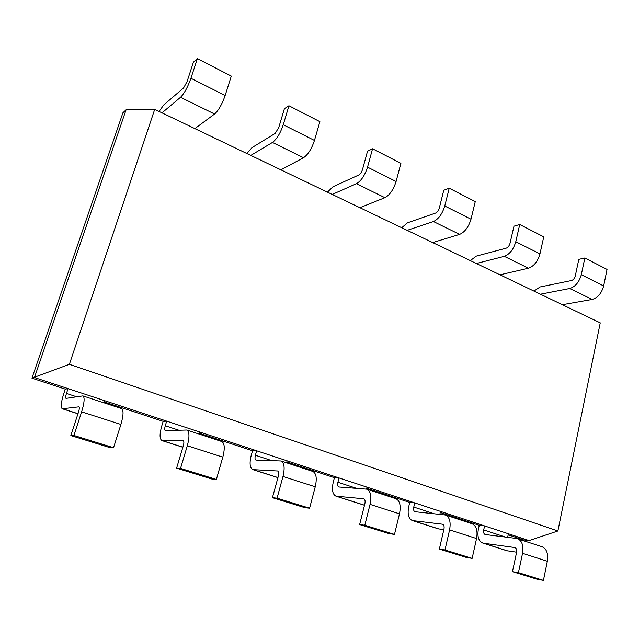 <?xml version="1.0" encoding="UTF-8"?>
<svg xmlns="http://www.w3.org/2000/svg" width="639" height="639" viewBox="0 0 639 639"><rect width="100%" height="100%" fill="white"/><g stroke="black" fill="none" stroke-linecap="round" stroke-linejoin="round"><path stroke-width="0.96" d="M557.887 530.985L69.387 364.318L154.702 109.365L600.245 322.871L557.887 530.985L529.06 540.578L34.45 377.545L126.083 109.804L122.944 112.736L31.95 378.176L69.387 364.318M154.702 109.365L126.083 109.804M529.06 540.578L523.533 539.891L508.181 534.835M82.862 395.892C84.859 397.266 84.444 402.586 81.632 411.851L73.892 435.471L113.534 447.707L120.907 424.448C123.551 415.318 123.734 410.022 121.45 408.569L82.862 395.892L65.993 398.385C65.41 397.953 65.569 396.308 66.456 393.448L68.061 388.624L65.29 389.143L31.95 378.176M508.412 533.781L507.646 537.351M517.486 538.669C522.031 540.738 523.724 545.618 522.542 553.31L518.461 572.672L543.43 580.38L547.343 561.266C548.438 553.67 546.664 548.821 542.016 546.728L516.488 538.453L485.161 534.516C483.779 533.869 483.292 532.343 483.699 529.939L484.594 525.921L479.25 525.322L440.271 512.494M104.636 400.677L103.941 402.818M186.748 430.023C189.487 431.605 189.679 436.852 187.307 445.75L180.541 468.387L216.365 479.442L222.811 457.149C225.04 448.362 224.672 443.146 221.693 441.501L186.748 430.023L165.349 430.654C164.535 430.151 164.511 428.529 165.277 425.774L166.699 421.141L163.177 421.349L104.221 401.955M445.351 514.978C449.584 516.959 450.998 521.935 449.592 529.899L444.976 549.995L472.141 558.374L476.558 538.549C477.876 530.689 476.359 525.753 472.005 523.732L445.351 514.978L414.959 511.711C413.681 511.096 413.281 509.547 413.76 507.062L414.751 502.901L409.743 502.454L366.714 488.3M440.527 511.4L439.848 514.315M200.007 432.116L199.392 434.177M280.968 460.975C284.315 462.724 284.994 467.884 282.997 476.454L277.062 498.172L309.588 508.213L315.251 486.798C317.128 478.347 316.297 473.219 312.767 471.414L280.968 460.975L255.912 460.064C254.913 459.513 254.745 457.915 255.392 455.256L256.654 450.791L252.533 450.743L199.64 433.338M366.818 489.17C370.652 491.056 371.73 496.128 370.053 504.379L364.821 525.258L394.487 534.412L399.487 513.828C401.06 505.681 399.854 500.641 395.868 498.716L366.818 489.17L338.806 486.982C337.656 486.399 337.36 484.817 337.919 482.253L339.029 477.948L334.421 477.676L286.799 462.013M367.002 487.166L366.514 489.099M287.119 460.831L286.576 462.812M479.25 525.322L478.363 529.308C477.125 536.52 478.587 541.105 482.757 543.054L506.767 550.722L516.608 552.2M543.43 580.38L537.343 579.317L512.478 571.657L516.56 552.447C516.959 549.883 516.392 548.254 514.866 547.559L483.539 543.23L507.558 550.898M65.29 389.143L63.692 393.92C61.009 402.49 60.545 407.442 62.295 408.768L78.909 406.843C79.579 407.315 79.436 409.096 78.493 412.179L70.817 435.566L110.124 447.675L113.534 447.707M73.892 435.471L70.817 435.566M518.461 572.672L512.478 571.657M482.757 543.054L483.539 543.23M409.743 502.454L408.744 506.575C407.299 514.036 408.497 518.692 412.355 520.569L438.338 528.868L443.849 529.627M472.141 558.374L466.374 557.448L439.344 549.117L443.945 529.196C444.424 526.544 443.953 524.883 442.531 524.212L412.355 520.569M163.177 421.349L161.771 425.941C159.47 434.2 159.534 439.089 161.979 440.606L183.137 440.487C184.056 441.022 184.12 442.779 183.321 445.742L176.604 468.155L212.156 479.114L216.365 479.442M180.541 468.387L176.604 468.155M444.976 549.995L439.344 549.117M334.421 477.676L333.31 481.95C331.617 489.65 332.504 494.394 335.978 496.176L364.494 505.265M394.487 534.412L389.135 533.645L359.637 524.563L364.845 503.867C365.412 501.12 365.053 499.418 363.767 498.787L335.978 496.176M252.533 450.743L251.279 455.168C249.306 463.139 249.825 467.964 252.836 469.625L277.661 470.991C278.78 471.59 279.003 473.315 278.332 476.167L272.43 497.685L304.739 507.646L309.588 508.213M277.062 498.172L272.43 497.685M364.821 525.258L359.637 524.563M159.079 111.458L163.72 104.972L183.601 87.942L187.043 81.632L193.441 62.135L197.363 58.62L190.925 78.277L225.152 95.499L231.302 76.089L197.363 58.62M162.002 112.863L180.525 97.288C184.272 93.518 187.738 87.184 190.925 78.277M603.663 285.96L607.05 269.418L584.837 257.988L581.306 274.706L603.663 285.96C601.611 293.277 597.761 297.782 592.105 299.475L562.352 304.715M180.525 97.288L214.592 114.022C218.554 110.451 222.068 104.277 225.152 95.499M214.592 114.022L194.863 128.607M533.924 291.088L540.123 286.951L571.458 280.553C573.311 279.946 574.589 278.412 575.284 275.968L578.806 259.362L584.837 257.988M540.434 294.212L569.764 288.501C575.348 286.719 579.198 282.118 581.306 274.706M246.87 153.528L251.974 147.641L275.177 133.415L278.756 127.536L284.403 108.694L288.94 105.747L283.261 124.741L314.46 140.436L319.891 121.666L288.94 105.747M250.8 155.413L272.462 142.449C276.751 139.206 280.353 133.303 283.261 124.741M539.955 253.899L543.749 236.853L519.739 224.497L515.777 241.734L539.955 253.899C537.742 261.471 533.908 266.247 528.461 268.212L499.97 274.818M272.462 142.449L303.541 157.721C307.998 154.646 311.64 148.887 314.46 140.436M303.541 157.721L280.896 169.838M470.32 260.608L476.327 256.111L506.224 248.156C508.005 247.445 509.267 245.831 510.018 243.299L513.972 226.182L519.739 224.497M476.351 263.5L504.323 256.351C509.682 254.274 513.5 249.402 515.777 241.734M327.456 192.147L332.935 186.78L358.838 174.966C360.412 174.016 361.642 172.187 362.521 169.463L367.521 151.235L372.561 148.767L367.537 167.146L396.092 181.508L400.901 163.352L372.561 148.767M332.224 194.432L356.442 183.705C361.171 180.909 364.869 175.39 367.537 167.146M470.991 219.201L475.256 201.612L449.217 188.209L444.76 205.998L470.991 219.201C468.595 227.045 464.809 232.109 459.617 234.393L432.683 242.572M356.442 183.705L384.91 197.691C389.774 195.039 393.496 189.647 396.092 181.508M384.91 197.691L359.893 207.691M401.699 227.732L407.474 222.819L435.582 213.075C437.268 212.26 438.522 210.535 439.328 207.915L443.77 190.254L449.217 188.209M407.163 230.344L433.45 221.533C438.53 219.129 442.3 213.945 444.76 205.998M483.699 529.939L505.537 537.087M66.456 393.448L76.6 396.763M413.76 507.062L434.113 513.716M165.277 425.774L178.808 430.199M337.919 482.253L356.442 488.308M255.392 455.256L271.679 460.583M515.202 547.695L514.563 547.487M547.343 561.266L522.542 553.31M77.998 413.689L62.678 408.792M120.907 424.448L81.632 411.851M442.843 524.339L442.252 524.148M476.558 538.549L449.592 529.899M439.089 529.028L413.082 520.721M183.345 440.591L182.946 440.463M182.89 447.196L162.482 440.678M222.811 457.149L187.307 445.75M364.046 498.907L363.503 498.739M399.487 513.828L370.053 504.379M364.51 505.209L336.649 496.311M277.901 471.111L277.43 470.951M277.949 477.557L253.427 469.729M315.251 486.798L282.997 476.454M569.764 288.501L592.105 299.475M504.323 256.351L528.461 268.212M433.45 221.533L459.617 234.393M77.974 413.776L62.295 408.768M182.866 447.276L161.979 440.606M277.925 477.637L252.836 469.625"/></g></svg>
